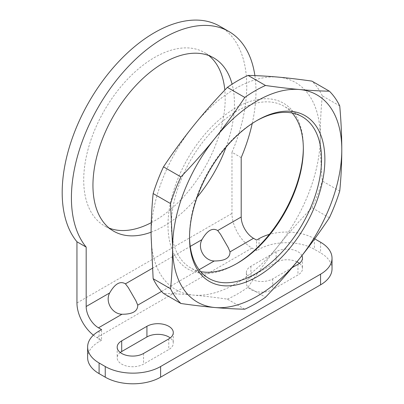 <?xml version="1.0" encoding="UTF-8"?>
<svg xmlns="http://www.w3.org/2000/svg" width="404" height="404" viewBox="0 0 404 404"><rect width="100%" height="100%" fill="white"/><g stroke="black" fill="none" stroke-linecap="round" stroke-linejoin="round"><path stroke-width="0.3" stroke-dasharray="2.02 1.52" d="M220.539 234.285L228.204 247.561M128.26 287.557L135.926 300.839M332.027 268.852A39.148 22.604 0 0 0 320.564 252.869L314.413 249.319A39.148 22.604 0 0 0 259.045 249.319L256.585 250.738L256.585 240.082M314.701 238.83L314.413 238.663A39.148 22.604 0 0 0 269.382 234.381M93.41 335.174A28.275 16.327 -120 0 0 96.945 337.577L101.555 340.244L101.555 329.588M101.555 340.244L99.096 341.663A39.148 22.604 0 0 0 87.633 357.646M120.24 352.495A15.443 8.913 0 0 0 117.18 357.823A15.443 8.913 0 0 0 126.715 366.059A15.443 8.913 0 0 0 143.546 364.125L168.766 349.566A15.443 8.913 0 0 0 173.291 343.259A15.443 8.913 0 0 0 170.23 337.931M296.945 261.837A15.443 8.913 0 0 0 276.114 262.368L250.894 276.932A15.443 8.913 0 0 0 246.369 283.234A15.443 8.913 0 0 0 255.904 291.476A15.443 8.913 0 0 0 272.73 289.542L297.955 274.978A15.443 8.913 0 0 0 302.48 268.675A15.443 8.913 0 0 0 299.42 263.347M301.924 255.651A15.443 8.913 0 0 0 276.114 251.717L250.894 266.276A15.443 8.913 0 0 0 246.369 272.579A15.443 8.913 0 0 0 255.904 280.82A15.443 8.913 0 0 0 272.73 278.886L292.072 267.721M241.203 157.6L231.977 152.273L231.977 213.443A28.275 16.327 -120 0 0 251.97 248.076L256.585 250.738M252.222 123.472A130.502 75.346 120 0 0 254.889 75.619M151.091 232.199A100.051 57.762 120 0 0 197.132 197.223M226.038 147.157A100.051 57.762 120 0 0 232.093 84.183M231.977 152.273A130.502 75.346 120 0 0 219.715 26.194M208.888 55.6A100.051 57.762 120 0 0 204.49 52.565A100.051 57.762 120 0 0 127.391 79.371A100.051 57.762 120 0 0 83.719 180.058A100.051 57.762 120 0 0 104.439 225.856A100.051 57.762 120 0 0 109.267 228.154M151.268 222.665A100.051 57.762 120 0 0 224.821 90.057M339.729 105.914L322.316 95.864C320.973 109.191 320.286 122.988 320.256 137.259C320.286 151.439 320.973 166.034 322.316 181.032L339.729 191.082M329.371 217.776L311.959 207.722C299.97 220.19 288.638 233.037 277.962 246.263C267.342 259.525 257.383 273.165 248.086 287.183L265.494 297.238M244.784 309.196L227.371 299.142C215.382 297.415 204.05 296.066 193.375 295.102C182.754 294.168 172.796 293.612 163.499 293.435M311.959 207.722A130.502 75.346 120 0 0 322.316 181.032M320.256 137.259A119.624 69.064 -60 0 1 277.962 246.263A119.624 69.064 -60 0 1 193.375 295.102A119.624 69.064 -60 0 1 151.081 234.931A119.624 69.064 -60 0 1 193.375 125.927A119.624 69.064 -60 0 1 277.962 77.088A119.624 69.064 -60 0 1 320.256 137.259M227.371 299.142A130.502 75.346 120 0 0 248.086 287.183M236.507 263.741A95.698 55.252 -60 0 1 235.668 264.231A95.698 55.252 -60 0 1 167.998 225.164A95.698 55.252 -60 0 1 235.668 107.954A95.698 55.252 -60 0 1 303.338 147.026A95.698 55.252 -60 0 1 303.333 147.995M322.316 95.864A130.502 75.346 120 0 0 311.959 81.133M189.537 236.623A93.344 53.894 -60 0 1 189.532 235.673A93.344 53.894 -60 0 1 255.535 121.352A93.344 53.894 -60 0 1 256.358 120.877M200.657 271.599A93.344 53.894 -60 0 1 190.663 267.897A93.344 53.894 -60 0 1 190.663 160.11A93.344 53.894 -60 0 1 284.007 106.217A93.344 53.894 -60 0 1 292.208 113.024M303.338 148.95L303.338 147.026M152.318 268.317L190.239 246.42M161.549 291.4L199.121 269.705M259.045 238.663L259.045 249.319M314.413 238.663L314.413 249.319M320.564 242.213L320.564 252.869M99.096 331.007L99.096 341.663M143.546 353.47L143.546 364.125M168.766 338.911L168.766 349.566M272.73 278.886L272.73 289.542M297.955 264.322L297.955 274.978M250.894 266.276L250.894 276.932M276.114 251.717L276.114 262.368M96.945 337.577L251.97 248.076M76.952 302.95L231.977 213.443M117.18 347.167L117.18 357.823M246.369 272.579L246.369 283.234M173.291 332.603L173.291 343.259M302.48 258.02L302.48 268.675M213.716 57.893L204.49 52.565M113.665 231.184L104.439 225.856M189.532 235.673L189.532 237.592M255.535 121.352L257.197 120.387M302.207 116.726L284.007 106.217M208.863 278.401L190.663 267.897M237.335 263.272L235.668 264.231"/><path stroke-width="0.61" d="M199.121 269.705L214.251 260.974C204.333 260.716 197.208 248.354 201.944 239.663C207.202 230.472 212.459 227.437 217.716 230.558L241.203 216.999A17.402 10.044 -120 0 0 253.51 238.309L256.585 240.082L259.045 238.663A39.148 22.604 0 0 1 269.382 234.381M217.716 230.558L220.539 234.285L228.204 247.561L230.017 251.869L253.51 238.309M254.889 75.619A130.502 75.346 120 0 0 228.942 31.522A130.502 75.346 120 0 0 105.707 95.127A130.502 75.346 120 0 0 86.178 247.107L86.178 306.5A17.402 10.044 -120 0 0 98.48 327.811L121.973 314.246C112.054 313.994 104.929 301.621 109.671 292.935C114.923 283.744 120.18 280.709 125.437 283.835L128.26 287.557L135.926 300.839L137.739 305.146L161.549 291.4M98.48 327.811L101.555 329.588L99.096 331.007A39.148 22.604 0 0 0 87.633 346.991A39.148 22.604 0 0 0 99.096 362.974L105.247 366.524A39.148 22.604 0 0 0 160.615 366.524L320.564 274.18A39.148 22.604 0 0 0 332.027 258.196A39.148 22.604 0 0 0 320.564 242.213L314.701 238.83M87.633 346.991L87.633 357.646A39.148 22.604 0 0 0 99.096 373.629L105.247 377.179A39.148 22.604 0 0 0 160.615 377.179L320.564 284.835A39.148 22.604 0 0 0 332.027 268.852L332.027 258.196M143.546 353.47L168.766 338.911A15.443 8.913 0 0 0 173.291 332.603A15.443 8.913 0 0 0 163.756 324.367A15.443 8.913 0 0 0 146.93 326.301L121.705 340.865A15.443 8.913 0 0 0 117.18 347.167A15.443 8.913 0 0 0 126.715 355.404A15.443 8.913 0 0 0 143.546 353.47M170.23 337.931A15.443 8.913 0 0 0 146.93 336.956L121.705 351.52A15.443 8.913 0 0 0 120.24 352.495M292.072 267.721L297.955 264.322A15.443 8.913 0 0 0 302.48 258.02A15.443 8.913 0 0 0 301.924 255.651M299.42 263.347A15.443 8.913 0 0 0 296.945 261.837M214.251 260.974C224.841 261.019 230.093 257.984 230.017 251.869M121.973 314.246C132.562 314.292 137.814 311.257 137.739 305.146M241.203 216.999L241.203 157.6A130.502 75.346 120 0 0 252.222 123.472M232.093 84.183A100.051 57.762 120 0 0 213.716 57.893A100.051 57.762 120 0 0 136.618 84.699A100.051 57.762 120 0 0 92.945 185.386A100.051 57.762 120 0 0 113.665 231.184A100.051 57.762 120 0 0 151.091 232.199M197.132 197.223A100.051 57.762 120 0 0 226.038 147.157M228.942 31.522L219.715 26.194A130.502 75.346 120 0 0 96.48 89.799A130.502 75.346 120 0 0 76.952 241.779L76.952 302.95A28.275 16.327 -120 0 0 93.41 335.174M109.267 228.154A100.051 57.762 120 0 0 151.268 222.665M224.821 90.057A100.051 57.762 120 0 0 208.888 55.6M86.178 247.107L76.952 241.779M170.549 203.591L172.609 247.364C172.584 261.509 171.897 275.306 170.549 288.759L153.141 278.704L151.081 234.931C151.111 220.786 151.798 206.984 153.141 193.536L170.549 203.591A130.502 75.346 -60 0 1 180.906 176.896L163.499 166.847C172.796 152.828 182.754 139.183 193.375 125.927C204.05 112.696 215.382 99.849 227.371 87.385L244.784 97.435A130.502 75.346 -60 0 1 265.494 85.476L248.086 75.427C257.383 75.599 267.342 76.154 277.962 77.088C288.638 78.058 299.97 79.406 311.959 81.133L329.371 91.183A130.502 75.346 -60 0 1 339.729 105.914C341.072 120.917 341.759 135.507 341.789 149.692A119.624 69.064 -60 0 1 299.495 258.696A119.624 69.064 -60 0 1 214.908 307.53A119.624 69.064 -60 0 1 172.609 247.364A119.624 69.064 -60 0 1 214.908 138.355C204.232 151.581 192.9 164.433 180.906 176.896M329.371 91.183C320.069 91.011 310.11 90.456 299.495 89.521A119.624 69.064 -60 0 1 341.789 149.692C341.754 163.963 341.067 177.76 339.729 191.082A130.502 75.346 -60 0 1 329.371 217.776C320.069 231.795 310.11 245.435 299.495 258.696C288.82 271.922 277.487 284.769 265.494 297.238A130.502 75.346 -60 0 1 244.784 309.196C235.482 309.02 225.523 308.464 214.908 307.53C204.232 306.565 192.9 305.217 180.906 303.49A130.502 75.346 -60 0 1 170.549 288.759M244.784 97.435C235.482 111.453 225.523 125.094 214.908 138.355A119.624 69.064 -60 0 1 299.495 89.521C288.82 88.552 277.487 87.203 265.494 85.476M324.872 159.459A95.698 55.252 -60 0 1 257.202 276.664A95.698 55.252 -60 0 1 189.532 237.592A95.698 55.252 -60 0 1 257.197 120.387A95.698 55.252 -60 0 1 324.872 159.459M180.906 303.49L163.499 293.435A130.502 75.346 120 0 1 153.141 278.704M248.086 75.427A130.502 75.346 120 0 0 227.371 87.385M163.499 166.847A130.502 75.346 120 0 0 153.141 193.536M303.333 147.995A95.698 55.252 -60 0 1 236.507 263.741M256.358 120.877A93.344 53.894 -60 0 1 302.207 116.726A93.344 53.894 -60 0 1 321.539 159.459A93.344 53.894 -60 0 1 280.79 253.394A93.344 53.894 -60 0 1 208.863 278.401A93.344 53.894 -60 0 1 189.537 236.623M292.208 113.024A93.344 53.894 -60 0 1 303.338 148.95A93.344 53.894 -60 0 1 237.335 263.272A93.344 53.894 -60 0 1 200.657 271.599M125.437 283.835L152.318 268.317M190.239 246.42L201.944 239.663M86.178 306.5L109.671 292.935M99.096 362.974L99.096 373.629M105.247 366.524L105.247 377.179M160.615 366.524L160.615 377.179M320.564 274.18L320.564 284.835M121.705 340.865L121.705 351.52M146.93 326.301L146.93 336.956"/></g></svg>
